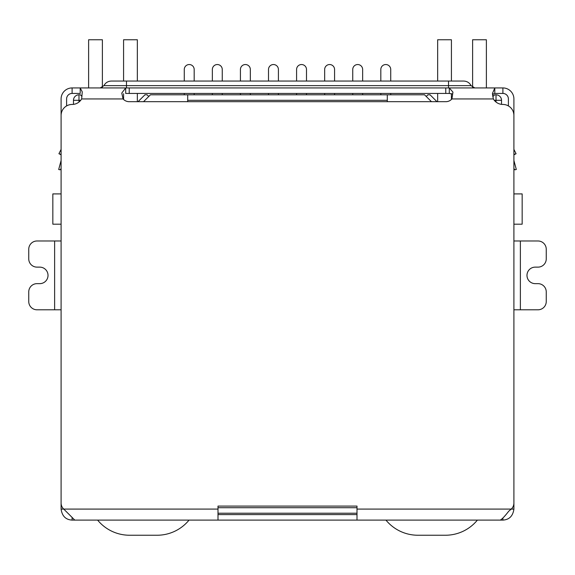 <?xml version="1.0" encoding="UTF-8"?>
<svg xmlns="http://www.w3.org/2000/svg" width="575" height="575" viewBox="0 0 575 575"><rect width="100%" height="100%" fill="white"/><g stroke="black" fill="none" stroke-linecap="round" stroke-linejoin="round"><path stroke-width="0.86" d="M513.906 193.912L522.165 193.912L522.165 224.185L513.906 224.185M61.094 193.912L52.835 193.912L52.835 224.185L61.094 224.185M187.716 101.696L187.716 100.316L387.284 100.316L387.284 101.696M387.284 100.316L387.284 94.81L187.716 94.81L187.716 100.316M73.478 104.362L73.478 100.316A5.506 5.506 0 0 1 78.983 94.81L80.363 94.81L81.966 96.42M217.997 513.216L357.003 513.216M492.746 96.708L494.637 94.81L496.017 94.81A5.506 5.506 0 0 1 501.522 100.316L501.522 104.362M143.534 101.696L150.42 94.81L187.716 94.81M387.284 94.81L424.58 94.81L431.466 101.696M426.233 96.463L427.886 94.81L430.086 94.81L436.971 101.696M138.029 101.696L144.914 94.81L147.114 94.81L148.767 96.463M380.815 81.053L380.815 69.489A4.952 4.952 0 0 1 385.768 64.537A4.952 4.952 0 0 1 390.727 69.489L390.727 81.053M380.815 93.438L380.815 94.81M390.727 94.81L390.727 93.438M352.741 81.053L352.741 69.489A4.952 4.952 0 0 1 357.693 64.537A4.952 4.952 0 0 1 362.645 69.489L362.645 81.053M352.741 93.438L352.741 94.81M362.645 94.81L362.645 93.438M324.659 81.053L324.659 69.489A4.952 4.952 0 0 1 329.619 64.537A4.952 4.952 0 0 1 334.571 69.489L334.571 81.053M324.659 93.438L324.659 94.81M334.571 94.81L334.571 93.438M296.585 81.053L296.585 69.489A4.952 4.952 0 0 1 301.537 64.537A4.952 4.952 0 0 1 306.497 69.489L306.497 81.053M296.585 93.438L296.585 94.81M306.497 94.81L306.497 93.438M268.503 81.053L268.503 69.489A4.952 4.952 0 0 1 273.463 64.537A4.952 4.952 0 0 1 278.415 69.489L278.415 81.053M268.503 93.438L268.503 94.81M278.415 94.81L278.415 93.438M184.273 81.053L184.273 69.489A4.952 4.952 0 0 1 189.232 64.537A4.952 4.952 0 0 1 194.185 69.489L194.185 81.053M184.273 93.438L184.273 94.81M194.185 94.81L194.185 93.438M212.355 81.053L212.355 69.489A4.952 4.952 0 0 1 217.307 64.537A4.952 4.952 0 0 1 222.259 69.489L222.259 81.053M212.355 93.438L212.355 94.81M222.259 94.81L222.259 93.438M240.429 81.053L240.429 69.489A4.952 4.952 0 0 1 245.381 64.537A4.952 4.952 0 0 1 250.341 69.489L250.341 81.053M240.429 93.438L240.429 94.81M250.341 94.81L250.341 93.438M102.386 87.328L102.386 39.761L88.622 39.761L88.622 87.932M137.346 101.696L137.346 93.438M137.346 81.053L137.346 39.761L123.582 39.761L123.582 81.053M123.582 99.468L123.582 93.718M189.046 520.102A41.292 41.292 0 0 1 157.09 535.239L129.569 535.239A41.292 41.292 0 0 1 97.613 520.102M486.378 87.932L486.378 39.761L472.614 39.761L472.614 87.328M437.654 81.053L437.654 39.761L451.418 39.761L451.418 81.053M451.418 93.632L451.418 99.468M437.654 93.438L437.654 101.696M477.387 520.102A41.292 41.292 0 0 1 445.431 535.239L417.91 535.239A41.292 41.292 0 0 1 385.954 520.102M61.094 168.626L60.023 169.833L58.693 169.481L61 160.871A2.753 2.753 0 0 0 61.094 160.159L61.094 98.943A11.011 11.011 0 0 1 72.105 87.932L80.198 87.932L82.268 91.899L81.643 98.943A11.011 11.011 0 0 1 72.105 104.449A11.011 11.011 0 0 0 61.094 115.46L61.094 503.024A8.258 8.258 0 0 0 63.746 509.091L61.094 509.091L61.094 498.288M513.906 498.288L513.906 509.091C512.922 516.048 509.256 519.714 502.895 520.102L72.105 520.102C65.751 519.75 62.078 516.077 61.094 509.091M54.625 309.796L54.625 240.982L37.008 240.982A8.258 8.258 0 0 0 28.75 249.241L28.75 258.872A8.258 8.258 0 0 0 37.008 267.131L39.761 267.131A8.258 8.258 0 0 1 48.02 275.389A8.258 8.258 0 0 1 39.761 283.647L37.008 283.647A8.258 8.258 0 0 0 28.75 291.906L28.75 301.537A8.258 8.258 0 0 0 37.008 309.796L61.094 309.796M54.625 240.982L61.094 240.982M520.375 240.982L520.375 309.796L537.992 309.796A8.258 8.258 0 0 0 546.25 301.537L546.25 291.906A8.258 8.258 0 0 0 537.992 283.647L535.239 283.647A8.258 8.258 0 0 1 526.98 275.389A8.258 8.258 0 0 1 535.239 267.131L537.992 267.131A8.258 8.258 0 0 0 546.25 258.872L546.25 249.241A8.258 8.258 0 0 0 537.992 240.982L513.906 240.982M520.375 309.796L513.906 309.796M513.906 509.091L511.254 509.091A8.258 8.258 0 0 0 513.906 503.024L513.906 115.46A11.011 11.011 0 0 0 502.895 104.449A11.011 11.011 0 0 1 493.357 98.943L492.437 93.509L494.802 87.932L502.895 87.932A11.011 11.011 0 0 1 513.906 98.943L513.906 160.159A2.753 2.753 0 0 0 514 160.871L516.307 169.481L514.977 169.833L513.906 168.626M72.105 520.102L72.105 517.665M502.895 518.298L502.895 520.102M357.003 520.102L357.003 506.093L217.997 506.093L217.997 509.091L63.746 509.091L74.786 520.102M500.214 520.102C501.975 519.239 504.821 516.271 508.746 511.197L511.254 509.091L357.003 509.091M217.997 520.102L217.997 509.091M357.003 514.596L217.997 514.596M61.094 149.392L58.923 153.733L61.094 154.402M59.117 153.798L61.094 154.819M452.259 93.998L449.305 93.438L449.305 87.932L452.949 92.144L451.936 98.943A8.258 8.258 0 0 1 445.776 101.696L129.224 101.696A8.258 8.258 0 0 1 123.064 98.943L121.785 93.064L125.695 87.932L494.802 87.932L494.802 93.438L493.393 93.905L492.538 95.364M513.906 154.402L516.077 153.733L513.906 149.392L516.077 153.733L513.906 154.819M72.105 87.932L72.105 93.438L80.198 93.438L80.198 87.932L125.695 87.932L125.695 93.438L449.305 93.438M508.401 105.922L508.401 98.943A5.506 5.506 0 0 0 502.895 93.438L494.802 93.438M72.105 93.438A5.506 5.506 0 0 0 66.599 98.943L66.599 105.922M100.237 87.932L103.931 85.639L126.471 85.639L126.471 81.053L111.327 81.053L463.673 81.053C467.008 81.183 469.473 82.707 471.069 85.639L474.763 87.932M78.983 102.034L78.983 100.316L80.701 100.316M357.003 507.711L217.997 507.711M494.299 100.316L496.017 100.316L496.017 102.034M78.983 94.81L78.983 100.316L73.478 100.316M501.522 100.316L496.017 100.316L496.017 94.81M493.357 98.943L451.936 98.943M123.064 98.943L81.643 98.943M129.224 93.438L129.224 87.932M445.776 87.932L445.776 93.438M502.895 93.438L502.895 87.932M448.529 87.932L448.529 85.639L126.471 85.639L126.471 87.932M448.529 81.053L448.529 85.639L471.069 85.639M103.931 85.639C105.527 82.707 107.992 81.183 111.327 81.053"/></g></svg>
